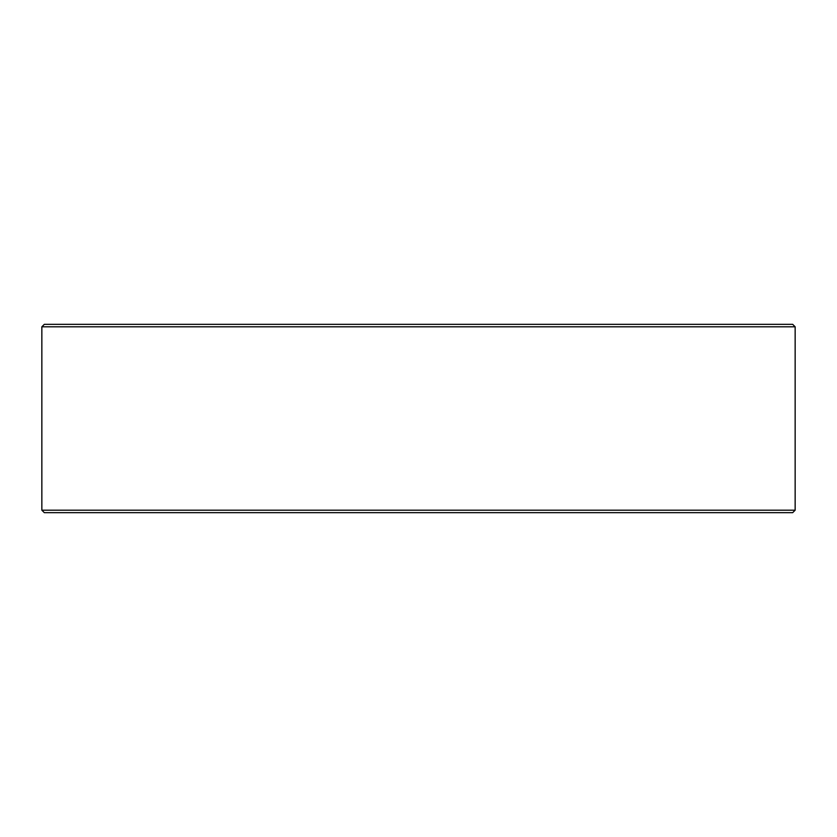 <?xml version="1.0" encoding="UTF-8"?>
<svg xmlns="http://www.w3.org/2000/svg" width="837" height="837" viewBox="0 0 837 837"><rect width="100%" height="100%" fill="white"/><g stroke="black" fill="none" stroke-linecap="round" stroke-linejoin="round"><path stroke-width="1.26" d="M44.319 324.337L792.681 324.337L795.15 326.807L41.85 326.807L44.319 324.337M795.15 510.193L792.681 512.662L44.319 512.662L41.85 510.193L795.15 510.193L795.15 326.807M41.85 510.193L41.85 326.807"/></g></svg>
